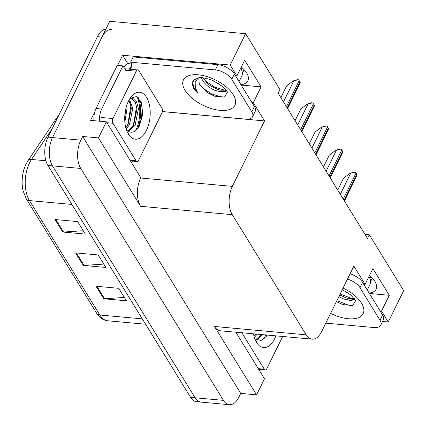<?xml version="1.0" encoding="UTF-8"?>
<svg xmlns="http://www.w3.org/2000/svg" width="426" height="426" viewBox="0 0 426 426"><rect width="100%" height="100%" fill="white"/><g stroke="black" fill="none" stroke-linecap="round" stroke-linejoin="round"><path stroke-width="0.64" d="M241.302 67.026A21.545 10.591 26.2 0 1 247.863 80.828A21.545 10.591 26.2 0 1 240.919 84.657M132.39 161.092L131.586 162.732M117.608 65.407L122.608 55.242L127.869 63.788M251.915 102.533L253.316 102.661L264.551 120.925L232.346 186.375L140.633 178.009L140.788 177.695L106.409 121.82L90.562 120.372L94.78 111.798M232.346 186.375A20.198 10.826 95.2 0 0 232.276 214.667L306.203 334.841L214.491 326.476L256.558 394.859L264.482 378.757L235.85 332.211M214.491 326.476A20.198 10.826 95.2 0 0 220.423 330.805L312.136 339.171A20.198 10.826 95.2 0 0 321.667 331.566L353.873 266.117L365.109 284.382L363.708 284.254M140.633 178.009A20.198 10.826 95.2 0 0 140.559 206.301L98.491 137.917L82.639 136.469L240.706 393.411L238.895 397.096A20.198 10.826 -84.8 0 1 229.364 404.7A20.198 10.826 -84.8 0 1 223.432 400.365L80.754 168.446A20.198 10.826 -84.8 0 1 80.828 140.154L82.639 136.469M106.409 121.82L98.491 137.917M229.364 404.7L201.061 402.117A20.198 10.826 -84.8 0 1 195.129 397.788L52.451 165.863A20.198 10.826 -84.8 0 1 52.52 137.571L109.732 21.3L245.605 33.697L230.178 65.05L122.608 55.242M380.125 310.937L381.526 311.065L388.246 321.992L403.678 290.633L369.299 234.758L364.981 234.364M388.246 321.992L382.575 321.476M256.558 394.859L240.706 393.411M371.669 277.401L369.273 277.182M243.459 69.001L241.063 68.783M369.299 234.758L367.489 238.443L278.167 93.251L279.978 89.572L245.605 33.697M306.203 334.841A20.198 10.826 95.2 0 0 312.136 339.171M264.551 120.925L162.365 111.607M230.178 65.05L236.899 75.977L235.498 75.849M369.379 293.466L389.289 295.282L372.872 268.598L365.109 284.382M389.289 295.282L381.526 311.065M241.169 85.062L261.079 86.877L244.662 60.194L236.899 75.977M261.079 86.877L253.316 102.661M369.129 293.061A21.545 10.591 -153.8 0 0 376.073 289.233A21.545 10.591 -153.8 0 0 369.512 275.43M105.914 29.064A20.198 10.826 -84.8 0 0 97.437 36.668L47.989 137.161A20.198 10.826 -84.8 0 0 47.92 165.453L190.598 397.373A20.198 10.826 -84.8 0 0 196.53 401.702L201.061 402.117A20.198 10.826 -84.8 0 1 195.129 397.788L52.451 165.863A20.198 10.826 -84.8 0 1 52.52 137.571L101.968 37.083A20.198 10.826 -84.8 0 1 111.495 29.479M124.339 297.433L104.594 298.759A5.389 3.696 148.4 0 1 103.774 298.754L126.421 300.82L118.726 288.311L96.079 286.245L103.774 298.754M83.294 230.716L63.549 232.042A5.389 3.696 148.4 0 1 62.728 232.037L85.376 234.103L77.681 221.595L55.034 219.528L62.728 232.037M103.816 264.077L84.071 265.403A5.389 3.696 148.4 0 1 83.251 265.393L105.898 267.459L98.204 254.95L75.556 252.884L83.251 265.393M52.164 128.679L31.481 159.457A26.934 14.431 95.2 0 0 29.527 162.86A26.934 14.431 95.2 0 0 29.431 200.582A6.731 4.622 148.4 0 1 26.284 198.851L23.142 190.992A24.239 12.988 -84.8 0 1 25.491 165.261A24.239 12.988 -84.8 0 1 26.023 164.116M337.701 190.023L343.51 178.217L350.06 173.318L355.225 172.179A3.365 1.656 26.2 0 1 356.035 173.084L356.802 174.335A3.365 1.656 26.2 0 1 357.079 175.192L344.469 201.019M350.06 173.318L354.081 172.072L355.225 172.179M323.488 166.923L329.298 155.117L335.848 150.218L341.013 149.079A3.365 1.656 26.2 0 1 341.822 149.984L342.595 151.235A3.365 1.656 26.2 0 1 342.866 152.093L330.257 177.919M335.848 150.218L339.868 148.972L341.013 149.079M309.276 143.823L315.086 132.017L321.641 127.118L326.806 125.979A3.365 1.656 26.2 0 1 327.61 126.884L328.382 128.135A3.365 1.656 26.2 0 1 328.659 128.993L316.044 154.819M321.641 127.118L325.656 125.872L326.806 125.979M295.064 120.723L300.873 108.918L307.428 104.019L312.593 102.879A3.365 1.656 26.2 0 1 313.398 103.784L314.17 105.03A3.365 1.656 26.2 0 1 314.447 105.888L301.832 131.719M307.428 104.019L311.443 102.772L312.593 102.879M280.856 97.618L286.661 85.818L293.216 80.919L298.381 79.774A3.365 1.656 26.2 0 1 299.19 80.679L299.957 81.93A3.365 1.656 26.2 0 1 300.234 82.788L287.619 108.619M293.216 80.919L297.231 79.673L298.381 79.774M240.727 68.192A21.95 10.788 26.2 0 1 241.83 75.972L239.05 81.616M227.457 92.181L224.518 97.021L214.576 96.185L207.206 92.522L199.267 84.268L198.825 78.049M198.452 77.825L195.156 81.872L195.342 87.58L197.845 93.214L193.771 88.48L192.158 83.997L193.952 79.955L198.782 77.761C200.279 76.749 211.589 79.385 214.608 81.478L222.5 86.489C224.832 88.491 226.334 90.099 227.015 91.318L227.452 92.138M201.418 77.654L202.185 79.646C204.672 84.098 208.846 87.644 214.704 90.28L222.068 92.17L226.834 91.031M202.914 77.782L207.35 83.4L210.652 85.94L217.611 89.417L220.78 90.237L226.153 90.104M212.505 80.514L219.23 84.103M217.931 64.667L215.343 69.928L130.649 62.201L133.237 56.94L217.931 64.667A13.467 6.619 26.2 0 1 234.385 74.039L254.391 106.559A13.467 6.619 26.2 0 1 255.153 111.474L252.565 116.735A13.467 6.619 26.2 0 1 245.61 119.131L162.375 111.537M215.343 69.928A13.467 6.619 26.2 0 1 231.797 79.3L251.803 111.82A13.467 6.619 26.2 0 1 252.565 116.735M130.649 62.201A13.467 6.619 26.2 0 1 131.405 67.111A13.467 6.619 26.2 0 1 130.223 68.458L129.089 68.352L129.6 69.182M138.487 97.804A26.934 14.431 95.2 0 1 137.582 128.705A26.934 14.431 95.2 0 0 138.493 97.804M125.846 69.092A13.467 7.215 -84.8 0 1 122.917 65.892L117.251 65.375L96.026 108.518A13.467 7.215 95.2 0 0 93.97 120.686M99.631 121.202A13.467 7.215 -84.8 0 1 101.686 109.035L122.917 65.892M129.089 68.352L128.721 69.103M131.751 65.354L130.223 68.458M123.753 67.255A6.731 4.622 148.4 0 1 131.123 63.069M210.332 85.727L218.011 89.551M206.945 92.346L214.816 96.265M203.495 78.863L206.296 81.6L214.901 87.213L225.248 90.339M199.485 84.699L203.01 88.283L211.61 93.896L220.695 96.862L224.182 97.117M192.685 81.691L193.553 87.176L197.845 93.214M368.937 276.596A21.95 10.788 26.2 0 1 370.04 284.371L367.26 290.021M355.667 300.586L352.728 305.426L342.786 304.585L337.328 302.098M342.179 289.882L347.44 292.508M338.888 296.565L342.919 298.685L350.278 300.575L355.044 299.435M339.714 294.893L345.827 297.822L348.99 298.642L354.363 298.509M350.065 273.849A13.467 6.619 26.2 0 1 362.595 282.438L382.601 314.963A13.467 6.619 26.2 0 1 383.363 319.878L380.775 325.139A13.467 6.619 26.2 0 1 373.82 327.53L325.805 323.153M347.478 279.11A13.467 6.619 26.2 0 1 360.007 287.699L380.013 320.224A13.467 6.619 26.2 0 1 380.775 325.139M265.792 337.104A26.934 14.431 95.2 0 0 266.548 335.012A26.934 14.431 95.2 0 1 265.792 337.104M339.73 294.856L346.221 297.95M336.439 301.539L343.031 304.67M340.14 294.025L352.19 298.583L353.458 298.743M336.854 300.703L348.905 305.266L352.393 305.522M128.487 101.132A23.563 12.626 -84.8 0 1 131.139 96.862A23.563 12.626 -84.8 0 1 147.62 99.375A23.563 12.626 -84.8 0 1 146.443 130.324A23.563 12.626 -84.8 0 1 127.827 133.136A23.563 12.626 -84.8 0 1 128.487 101.132M126.426 129.845A16.832 9.021 95.2 0 0 127.55 130.883C131.735 133.642 135.638 132.087 139.259 126.229L142.747 114.493L141.517 102.783L136.464 96.548L130.031 98.438M127.763 131.048L133.684 125.223L137.028 108.705L135.159 101.771L131.474 98.342M128.359 131.437L135.101 125.35L138.445 108.832L136.576 101.905L132.976 98.497L130.281 98.198M132.188 98.342L129.733 98.88M125.819 127.827L128.024 124.706L131.368 108.188L128.918 100.286M126.155 129.014L129.44 124.834L132.784 108.316L129.456 99.333M124.706 118.369L125.792 108.88M124.861 122.108L127.118 107.799L126.767 105.371M138.642 160.251A3.365 1.805 -84.8 0 1 137.05 161.518A3.365 1.805 -84.8 0 1 136.064 160.799L112.975 123.268A3.365 1.805 -84.8 0 1 112.986 118.556L136.288 71.206A3.365 1.805 -84.8 0 1 137.875 69.933A3.365 1.805 -84.8 0 1 138.865 70.657L161.949 108.183A3.365 1.805 -84.8 0 1 161.939 112.901L138.642 160.251M136.288 71.206L124.962 70.173A3.365 1.805 -84.8 0 1 126.554 68.9L137.875 69.933M127.166 131.767L128.46 133.439L127.097 131.602M124.807 115.627L125.249 111.681M127.619 125.404L130.798 106.628L130.063 102.474M133.279 125.92L136.458 107.139L135.724 102.991M138.157 127.949L141.624 118.114L142.119 107.656L139.819 99.349M275.883 335.864A23.563 12.626 -84.8 0 1 274.653 338.723A23.563 12.626 -84.8 0 1 256.037 341.54A23.563 12.626 -84.8 0 1 253.507 333.824M255.973 339.447L261.356 334.538M256.569 339.841L262.767 334.671M254.034 336.231L255.691 334.021M254.37 337.419L257.107 334.154M254.636 338.249A16.832 9.021 95.2 0 0 255.765 339.288L261.149 340.433L266.399 336.316M282.678 336.487L266.852 368.655A3.365 1.805 -84.8 0 1 265.26 369.922A3.365 1.805 -84.8 0 1 264.274 369.198L241.856 332.759M255.382 340.172L256.67 341.844L255.307 340.007M266.367 336.354L267.043 335.06M242.389 73.171L244.109 69.678M80.828 140.154L47.989 137.161M80.754 168.446L47.92 165.453M223.432 400.365L190.598 397.373M232.276 214.667L140.559 206.301M370.599 281.57L372.319 278.082M25.491 165.261L27.967 160.724A6.731 4.063 -146.1 0 1 31.481 159.457L45.912 160.778M71.919 204.459L29.431 200.582L99.822 315A26.934 14.431 95.2 0 0 107.73 320.778C103.167 320.256 99.482 317.753 96.675 313.27A6.731 4.622 -31.6 0 0 99.822 315L142.305 318.877M97.437 36.668L101.968 37.083M84.071 265.403L76.419 252.964M63.549 232.042L55.897 219.608M104.594 298.759L96.942 286.32M344.027 200.305L356.802 174.335M343.255 199.054L356.035 173.084M340.331 194.293L350.625 173.371M329.815 177.2L342.595 151.235M329.042 175.954L341.822 149.984M326.119 171.193L336.412 150.271M315.602 154.1L328.382 128.135M314.83 152.849L327.61 126.884M311.907 148.094L322.205 127.172M301.39 131L314.17 105.03M300.623 129.749L313.398 103.784M297.694 124.994L307.993 104.072M287.177 107.9L299.957 81.93M286.41 106.649L299.19 80.679M283.482 101.894L293.78 80.967M233.304 94.785A28.68 14.095 26.2 0 1 220.114 110.35A28.68 14.095 26.2 0 1 185.07 90.387A28.68 14.095 26.2 0 1 198.26 74.822A28.68 14.095 26.2 0 1 233.304 94.785M214.704 90.28A15.219 7.482 -153.8 0 0 226.43 90.466M101.686 109.035L96.026 108.518M234.385 74.039L231.797 79.3M251.803 111.82L254.391 106.559M343.068 288.072A28.68 14.095 26.2 0 1 361.52 303.19A28.68 14.095 26.2 0 1 357.616 317.977A28.68 14.095 26.2 0 1 330.624 313.36M342.919 298.685A15.219 7.482 -153.8 0 0 354.64 298.871M362.595 282.438L360.007 287.699M380.013 320.224L382.601 314.963M137.06 96.803A26.258 14.069 -84.8 0 1 135.766 130.516M136.064 160.799L130.052 160.251M112.986 118.556L101.665 117.523M112.975 123.268L106.969 122.72M265.59 334.927A26.258 14.069 -84.8 0 1 263.976 338.92M264.274 369.198L258.268 368.655M27.967 160.724L59.352 114.014M96.675 313.27L26.284 198.851M107.73 320.778L145.601 324.234M355.662 300.543L350.71 294.893L342.302 289.632M137.05 161.518L130.468 160.916M265.26 369.922L258.678 369.321"/></g></svg>
